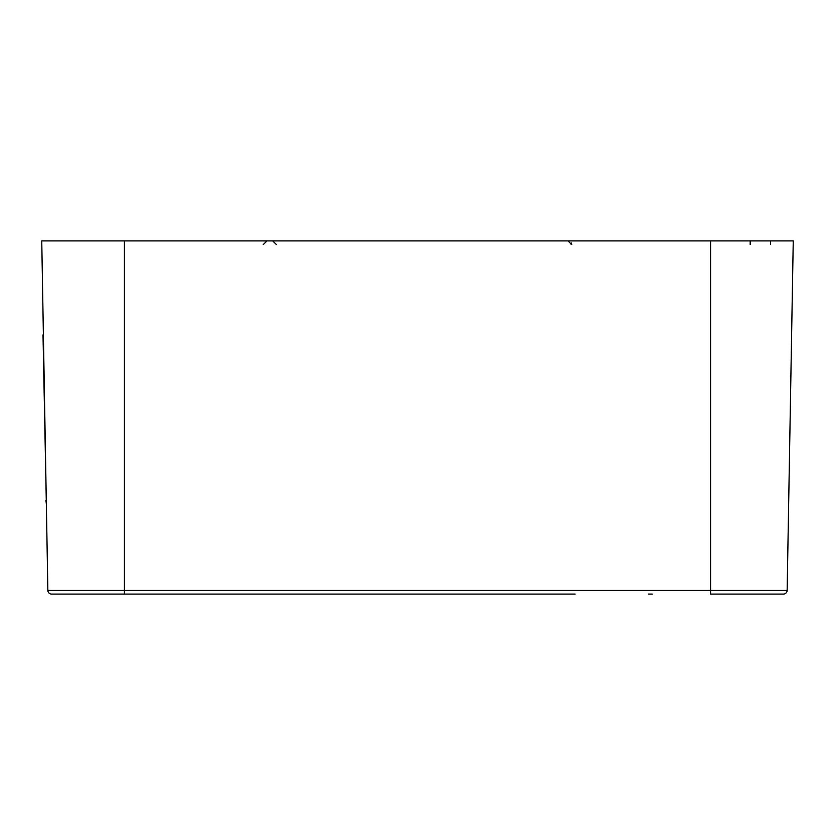 <?xml version="1.0" encoding="UTF-8"?>
<svg xmlns="http://www.w3.org/2000/svg" width="835" height="835" viewBox="0 0 835 835"><rect width="100%" height="100%" fill="white"/><g stroke="black" fill="none" stroke-linecap="round" stroke-linejoin="round"><path stroke-width="1.25" d="M575.127 594.103L51.603 594.103A3.757 3.757 0 0 1 47.856 590.408A3.757 3.757 -90 0 0 51.603 594.103A3.757 3.757 0 0 1 47.856 590.408L41.75 240.898L124.415 240.898L124.415 590.408L710.585 590.408L710.585 240.898L124.415 240.898L267.012 240.898L263.255 244.592M43.389 334.877L46.28 500.186L43.013 334.887M793.25 240.898L787.144 590.408L793.25 240.898L574.323 240.898M53.21 240.898L64.483 240.898M740.394 240.898L747.878 240.898M781.79 240.898L770.517 240.898L770.517 244.592M749.663 240.898L741.156 240.898M187.969 240.898L181.905 240.898A3.757 2.505 -90 0 0 181.905 240.898L187.969 240.898M99.041 240.898L84.575 240.898M60.861 240.898L63.575 240.898M264.737 240.898L266.041 240.898L264.737 240.898M266.897 240.898L272.69 240.898L266.897 240.898M562.299 240.898L272.701 240.898L276.458 244.592M773.534 240.898L771.425 240.898M750.425 240.898L735.959 240.898M653.095 240.898L647.031 240.898L653.095 240.898A3.757 2.505 90 0 0 653.085 240.898M641.478 240.898L646.77 240.898M710.585 594.103L783.397 594.103A3.757 3.757 90 0 0 787.144 590.408A3.757 3.757 0 0 1 783.397 594.103L710.585 594.103L710.585 590.408L787.144 590.408A3.757 3.757 90 0 1 783.397 594.103L775.715 594.103M764.505 594.103L768.931 594.103M51.603 594.103L62.197 594.103M97.591 594.103L259.873 594.103M182.792 594.103L186.602 594.103M652.208 594.103L648.398 594.103M745.436 594.103L739.81 594.103M772.803 594.103L764.526 594.103M563.855 594.103L570.263 594.103M738.537 594.103L747.043 594.103M571.745 244.592L567.988 240.898L571.745 244.592M45.904 500.196L46.342 503.943M47.856 590.408L124.415 590.408L124.415 594.103M571.161 244.592L571.349 242.985M750.185 240.898L750.185 244.592M781.007 240.898L781.612 240.898M283.973 240.898L272.701 240.898M53.993 240.898L53.388 240.898M66.069 594.103L59.222 594.103M265.217 594.103L268.035 594.103M261.136 240.898L263.943 240.898M746.135 594.103L742.732 594.103M569.783 594.103L566.965 594.103M573.864 240.898L571.057 240.898"/></g></svg>
